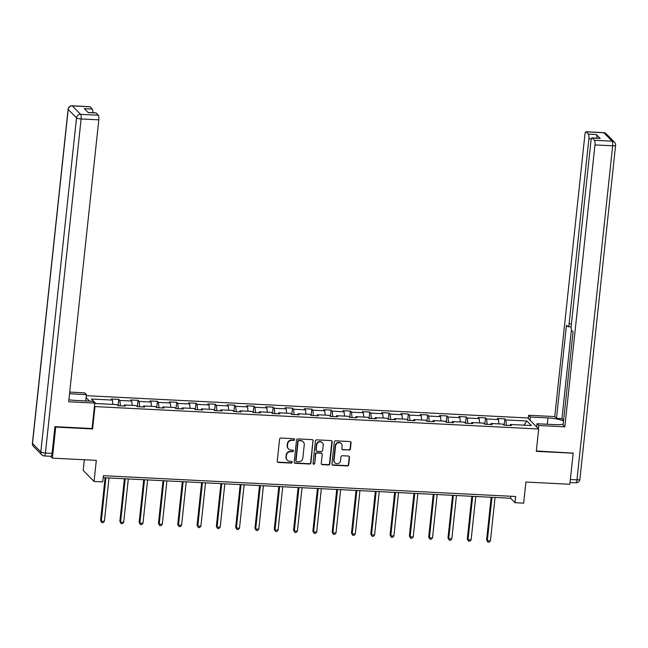 <?xml version="1.0" encoding="UTF-8"?>
<svg xmlns="http://www.w3.org/2000/svg" width="648" height="648" viewBox="0 0 648 648"><rect width="100%" height="100%" fill="white"/><g stroke="black" fill="none" stroke-linecap="round" stroke-linejoin="round"><path stroke-width="0.97" d="M294.589 439.603A0.875 0.826 135.4 0 0 293.836 438.712L280.932 438.056A1.256 1.183 135.4 0 0 279.58 439.214L277.239 461.157A1.256 1.183 135.4 0 0 278.324 462.437L291.227 463.093A0.875 0.826 135.4 0 0 291.94 461.619A0.875 0.826 135.4 0 0 291.406 461.384L289.737 461.295A4.018 3.799 135.4 0 1 286.27 457.205L286.465 455.374A4.018 3.799 135.4 0 1 290.766 451.672L292.442 451.753A0.875 0.826 135.4 0 0 293.155 450.279A0.875 0.826 135.4 0 0 292.621 450.044L290.952 449.963A4.018 3.799 135.4 0 1 287.485 445.865L287.68 444.034A4.018 3.799 135.4 0 1 291.981 440.332L293.649 440.413A0.875 0.826 135.4 0 0 294.589 439.603M288.506 448.878L288.214 448.586A4.018 3.799 135.4 0 1 287.186 445.565L287.38 443.742A4.018 3.799 135.4 0 1 291.689 440.033L293.358 440.122A0.875 0.826 135.4 0 0 294.2 438.818M277.425 461.935A1.256 1.183 135.4 0 0 278.033 462.137L290.936 462.794A0.875 0.826 135.4 0 0 291.778 461.489M287.299 460.218L286.999 459.918A4.018 3.799 135.4 0 1 285.979 456.905L286.173 455.074A4.018 3.799 135.4 0 1 290.474 451.373L292.143 451.454A0.875 0.826 135.4 0 0 292.985 450.158M349.053 450.141A1.256 1.183 135.4 0 0 350.398 448.983L351.062 442.827A1.256 1.183 135.4 0 0 349.977 441.547L335.64 440.818A1.256 1.183 135.4 0 0 334.295 441.976L331.954 463.919A1.256 1.183 135.4 0 0 333.04 465.199L347.369 465.92A1.256 1.183 135.4 0 0 348.713 464.77L349.507 457.334A1.256 1.183 135.4 0 0 348.421 456.046L342.29 455.738A1.256 1.183 135.4 0 0 340.945 456.897L340.548 460.582A3.353 3.175 135.4 0 1 334.911 462.777A3.353 3.175 135.4 0 1 334.052 460.258L335.599 445.816A3.353 3.175 135.4 0 1 341.237 443.621A3.353 3.175 135.4 0 1 342.095 446.14L341.836 448.546A1.256 1.183 135.4 0 0 342.922 449.825L348.762 449.842A1.256 1.183 135.4 0 0 350.106 448.683L350.762 442.527A1.256 1.183 135.4 0 0 350.576 441.75M55.315 426.676L55.712 427.081L52.391 458.128L96.317 460.347L94.065 481.456L102.724 481.893L103.388 475.689L515.662 496.498L515.006 502.71L523.665 503.148L525.917 482.039L569.843 484.25L573.164 453.211L572.767 452.806M55.712 427.081L92.583 428.944L94.973 406.588L538.682 428.992L536.293 451.348L573.164 453.211M313.284 440.915A1.256 1.183 135.4 0 0 312.198 439.636L297.869 438.915A1.256 1.183 135.4 0 0 296.525 440.073L294.184 462.016A1.256 1.183 135.4 0 0 295.269 463.296L309.598 464.017A1.256 1.183 135.4 0 0 310.943 462.858L312.992 440.616A1.256 1.183 135.4 0 0 312.806 439.838M316.759 439.87L331.088 440.591A1.256 1.183 135.4 0 1 332.173 441.871L329.824 463.814A1.256 1.183 135.4 0 1 328.479 464.972L322.348 464.665A1.256 1.183 135.4 0 1 321.262 463.377L322.218 454.483A1.256 1.183 135.4 0 0 321.133 453.203L317.066 452.993A1.256 1.183 135.4 0 0 315.722 454.151L314.726 463.417A0.875 0.826 135.4 0 1 313.251 463.992A0.875 0.826 135.4 0 1 313.024 463.328L315.414 441.029A1.256 1.183 135.4 0 1 316.759 439.87M52.391 458.128L50.568 456.273M86.33 395.677L527.812 417.968L538.682 428.992M94.973 406.588L94.462 406.069M89.602 401.144L86.119 397.613M504.144 425.193L504.824 418.859L497.397 418.487L498.474 419.572L486.591 418.973L485.522 417.887L478.094 417.515L479.172 418.6L467.289 418L466.22 416.915L458.792 416.534L459.869 417.628L447.987 417.029L446.918 415.935L439.49 415.562L440.567 416.648L428.684 416.048L427.615 414.963L420.188 414.59L421.265 415.676L409.382 415.076L408.313 413.991L400.885 413.61L401.963 414.704L390.08 414.104L389.011 413.011L381.583 412.638L382.66 413.724L370.778 413.124L369.708 412.039L362.281 411.666L363.358 412.752L351.475 412.152L350.406 411.067L342.978 410.686L344.056 411.78L332.173 411.18L331.104 410.087L323.676 409.714L324.753 410.8L312.871 410.2L311.801 409.115L304.374 408.742L305.451 409.828L293.568 409.228L292.499 408.143L285.071 407.762L286.149 408.856L274.266 408.256L273.197 407.163L265.769 406.79L266.846 407.876L254.964 407.276L253.894 406.191L246.467 405.818L247.544 406.904L235.661 406.304L234.592 405.219L227.165 404.838L228.242 405.932L216.359 405.332L215.29 404.239L207.862 403.866L208.94 404.951L197.057 404.352L195.988 403.267L188.56 402.894L189.629 403.979L177.755 403.38L176.685 402.295L169.258 401.922L170.327 403.007L158.452 402.408L157.383 401.315L149.955 400.942L151.024 402.027L139.15 401.428L138.081 400.343L130.653 399.97L131.722 401.055L119.848 400.456L118.778 399.371L111.351 398.998L112.42 400.083L91.392 399.022L95.855 403.55L116.891 404.611L117.96 405.697L125.388 406.069L124.311 404.984L123.857 405.996M504.824 418.859L505.894 419.945L526.929 421.014L531.392 425.542L510.357 424.481L511.434 425.566L504.006 425.185L502.937 424.1L491.054 423.5L492.132 424.586L484.704 424.213L483.635 423.128L471.752 422.528L472.829 423.614L465.402 423.241L464.333 422.156L452.45 421.556L453.527 422.642L446.099 422.269L445.03 421.176L433.148 420.576L434.225 421.662L426.797 421.289L425.728 420.204L413.845 419.604L414.923 420.69L407.495 420.317L406.426 419.232L394.543 418.632L395.62 419.718L388.193 419.345L387.123 418.252L375.241 417.652L376.318 418.746L368.89 418.365L367.821 417.28L355.938 416.68L357.016 417.766L349.588 417.393L348.519 416.308L336.636 415.708L337.713 416.794L330.286 416.421L329.216 415.328L317.334 414.728L318.411 415.822L310.983 415.441L309.914 414.356L298.031 413.756L299.109 414.841L291.681 414.469L290.612 413.384L278.729 412.784L279.806 413.87L272.379 413.497L271.31 412.403L259.427 411.804L260.504 412.898L253.076 412.517L252.007 411.431L240.125 410.832L241.202 411.917L233.774 411.545L232.705 410.459L220.822 409.86L221.9 410.945L214.472 410.573L213.403 409.479L201.52 408.88L202.597 409.973L195.169 409.593L194.1 408.507L182.218 407.908L183.295 408.993L175.867 408.621L174.798 407.535L162.915 406.936L163.993 408.021L156.565 407.649L155.496 406.555L143.613 405.956L144.69 407.049L137.263 406.669L136.193 405.583L124.311 404.984M498.92 423.897L498.474 419.572M487.15 424.335L486.591 418.973M491.054 423.5L490.601 424.513M479.617 422.925L479.172 418.6M467.848 423.363L467.289 418M471.752 422.528L471.299 423.541M460.315 421.953L459.869 417.628M448.546 422.391L447.987 417.029M452.45 421.556L451.996 422.561M441.013 420.973L440.567 416.648M429.243 421.411L428.684 416.048M433.148 420.576L432.694 421.589M421.71 420.001L421.265 415.676M409.941 420.439L409.382 415.076M413.845 419.604L413.392 420.617M402.408 419.029L401.963 414.704M390.639 419.467L390.08 414.104M394.543 418.632L394.089 419.637M383.106 418.049L382.66 413.724M371.336 418.495L370.778 413.124M375.241 417.652L374.787 418.665M363.803 417.077L363.358 412.752M352.034 417.515L351.475 412.152M355.938 416.68L355.485 417.693M344.501 416.105L344.056 411.78M332.732 416.543L332.173 411.18M336.636 415.708L336.182 416.713M325.199 415.125L324.753 410.8M313.43 415.57L312.871 410.2M317.334 414.728L316.88 415.741M305.897 414.153L305.451 409.828M294.127 414.59L293.568 409.228M298.031 413.756L297.578 414.769M286.594 413.181L286.149 408.856M274.825 413.618L274.266 408.256M278.729 412.784L278.276 413.789M267.292 412.201L266.846 407.876M255.523 412.646L254.964 407.276M259.427 411.804L258.973 412.817M247.99 411.229L247.544 406.904M236.22 411.666L235.661 406.304M240.125 410.832L239.671 411.845M228.687 410.257L228.242 405.932M216.918 410.694L216.359 405.332M220.822 409.86L220.369 410.864M209.385 409.277L208.94 404.951M197.616 409.722L197.057 404.352M201.52 408.88L201.066 409.892M190.083 408.305L189.629 403.979M178.313 408.742L177.755 403.38M182.218 407.908L181.764 408.92M170.78 407.333L170.327 403.007M159.011 407.77L158.452 402.408M162.915 406.936L162.462 407.94M151.478 406.353L151.024 402.027M139.709 406.798L139.15 401.428M143.613 405.956L143.159 406.968M132.176 405.381L131.722 401.055M120.407 405.818L119.848 400.456M112.874 404.409L112.42 400.083M84.337 459.74L83.195 470.432L94.065 481.456M103.178 477.673L510.6 498.239L515.006 502.71M523.908 425.161L526.929 421.014M506.453 425.315L505.894 419.945M510.357 424.481L509.903 425.485M510.81 496.255L510.6 498.239M118.098 405.705L118.778 399.371M137.4 406.677L138.081 400.343M156.703 407.657L157.383 401.315M176.005 408.629L176.685 402.295M195.307 409.601L195.988 403.267M214.609 410.581L215.29 404.239M233.912 411.553L234.592 405.219M253.214 412.525L253.894 406.191M272.516 413.497L273.197 407.163M291.819 414.477L292.499 408.143M311.121 415.449L311.801 409.115M330.423 416.421L331.104 410.087M349.726 417.401L350.406 411.067M369.028 418.373L369.708 412.039M388.33 419.345L389.011 413.011M407.633 420.325L408.313 413.991M426.935 421.297L427.615 414.963M446.237 422.269L446.918 415.935M465.539 423.249L466.22 416.915M484.842 424.221L485.522 417.887M92.583 428.944L92.073 428.425M294.37 462.794A1.256 1.183 135.4 0 0 294.97 462.996L309.307 463.717A1.256 1.183 135.4 0 0 310.651 462.559L312.992 440.616M299.028 440.689A0.875 0.826 135.4 0 0 298.08 441.499L296.023 460.76A0.875 0.826 135.4 0 0 296.784 461.651L298.542 461.74A4.018 3.799 135.4 0 0 302.851 458.039L304.252 444.876A4.018 3.799 135.4 0 0 300.785 440.778L298.728 440.389A0.875 0.826 135.4 0 0 297.788 441.199L298.08 441.499M296.249 461.416L295.958 461.117A0.875 0.826 135.4 0 1 295.731 460.461L297.788 441.199M303.232 441.855L302.932 441.563A4.018 3.799 135.4 0 0 300.494 440.478L300.785 440.778M298.728 440.389L300.494 440.478M321.457 464.162A1.256 1.183 135.4 0 0 322.056 464.365L328.188 464.673A1.256 1.183 135.4 0 0 329.532 463.514L331.881 441.572A1.256 1.183 135.4 0 0 331.687 440.794M321.894 453.543L321.602 453.244A1.256 1.183 135.4 0 0 320.841 452.903L316.767 452.701A1.256 1.183 135.4 0 0 315.422 453.859L314.726 463.417M313.13 463.822A0.875 0.826 135.4 0 0 314.434 463.118M323.206 445.249A3.353 3.175 135.4 0 0 318.921 442.049A3.353 3.175 135.4 0 0 316.702 444.917L316.159 450.012A1.256 1.183 135.4 0 0 317.245 451.291L321.311 451.494A1.256 1.183 135.4 0 0 322.655 450.336L323.206 445.249M322.348 442.73L322.048 442.43A3.353 3.175 135.4 0 0 316.41 444.625L316.702 444.917M316.483 450.951L316.192 450.652A1.256 1.183 135.4 0 1 315.868 449.712L316.41 444.625M342.023 449.331A1.256 1.183 135.4 0 0 342.63 449.534L348.762 449.842M341.237 443.621L340.945 443.321A3.353 3.175 135.4 0 0 335.308 445.516L335.599 445.816M334.911 462.777L334.619 462.478A3.353 3.175 135.4 0 1 333.761 459.959L335.308 445.516M332.141 464.697A1.256 1.183 135.4 0 0 332.74 464.9L347.077 465.629A1.256 1.183 135.4 0 0 348.421 464.47L349.215 457.034A1.256 1.183 135.4 0 0 349.029 456.257M105.114 477.77L100.545 520.457L101.282 521.203L104.377 521.356L109.01 477.965M105.916 477.811L101.282 521.203L101.817 522.644L100.545 520.457M104.377 521.356L103.056 522.701L101.817 522.644M68.891 399.759A14.386 3.078 6.1 0 0 75.484 400.432L93.053 401.315L94.786 403.072L68.68 401.76L98.804 119.856L81.113 118.957L45.409 453.025L52.091 453.357L54.942 426.659L92.065 428.531L94.786 403.072M69.53 393.757L86.443 394.616L84.71 392.858L69.709 392.097M85.763 400.95L86.443 394.616M90.007 106.807L72.317 105.908A3.839 0.948 -87.1 0 0 72.106 105.802L89.805 106.693A3.839 0.948 92.9 0 1 90.007 106.807L92.243 109.067A3.839 0.948 92.9 0 1 92.794 112.712M88.071 112.469L95.88 112.865A3.839 0.948 92.9 0 1 96.09 112.971L98.318 115.231A3.839 0.948 92.9 0 1 98.804 119.856M92.243 109.067L84.321 108.67L88.168 112.566L96.09 112.971M52.091 453.357A3.839 0.948 92.9 0 1 51.014 456.297L44.331 455.957A3.839 0.948 -87.1 0 0 45.409 453.025A3.839 0.818 -173.9 0 1 40.816 451.94L76.521 117.879L68.202 109.447L32.505 443.507L40.816 451.94A3.839 3.621 -44.6 0 0 41.796 454.823A3.839 3.839 0 0 0 44.331 455.957M530.056 420.244L530.396 417.029L528.663 415.271L554.769 416.591L584.901 134.687A3.839 0.948 -87.1 0 1 585.97 131.747A3.839 0.948 -87.1 0 1 586.173 131.852L588.408 134.12L596.33 134.517A3.839 0.948 92.9 0 1 596.881 138.162M530.396 417.029L547.965 417.92A14.386 3.078 6.1 0 1 563.549 420.933M538.399 428.701L538.739 425.493L537.006 423.735L554.575 424.618A14.386 3.078 6.1 0 0 563.201 424.197M538.739 425.493L564.845 426.813L563.112 425.056L573.067 331.914L571.69 330.512A3.839 0.948 -87.1 0 1 571.204 325.895L590.976 140.851A3.839 0.948 -87.1 0 1 592.053 137.919L599.975 138.316A3.839 0.948 92.9 0 1 600.178 138.421L596.33 134.517M571.415 330.01L561.946 418.624L563.622 420.317M561.946 418.624L556.502 418.349L554.769 416.591M528.322 418.487L528.663 415.271M536.665 426.943L537.006 423.735M564.845 426.813L594.969 144.909A3.839 0.948 -87.1 0 0 594.491 140.284L592.256 138.024A3.839 0.948 -87.1 0 0 592.053 137.919M591.373 138.866L588.894 138.737L569.114 323.773A3.839 0.948 -87.1 0 1 568.045 326.714A3.839 0.948 -87.1 0 1 567.834 326.608L566.457 325.207L556.502 418.349M588.894 138.737A3.839 0.948 -87.1 0 0 588.408 134.12M573.107 453.146L536.333 450.968M124.416 478.742L119.848 521.438L120.585 522.175L123.679 522.337L128.312 478.937M125.218 478.783L120.585 522.175L121.119 523.616L119.848 521.438M123.679 522.337L122.359 523.681L121.119 523.616M143.718 479.714L139.15 522.41L139.887 523.155L142.981 523.309L147.614 479.917M144.52 479.755L139.887 523.155L140.422 524.588L139.15 522.41M142.981 523.309L141.661 524.653L140.422 524.588M163.021 480.695L158.452 523.381L159.189 524.127L162.284 524.281L166.917 480.889M163.831 480.735L159.189 524.127L159.724 525.569L158.452 523.381M162.284 524.281L160.963 525.625L159.724 525.569M182.323 481.666L177.755 524.354L178.492 525.099L181.586 525.261L186.219 481.861M183.133 481.707L178.492 525.099L179.026 526.54L177.755 524.354M181.586 525.261L180.266 526.605L179.026 526.54M201.625 482.639L197.057 525.334L197.794 526.079L200.888 526.233L205.521 482.841M202.435 482.679L197.794 526.079L198.329 527.513L197.057 525.334M200.888 526.233L199.568 527.577L198.329 527.513M220.928 483.619L216.359 526.306L217.096 527.051L220.19 527.205L224.824 483.813M221.738 483.659L217.096 527.051L217.631 528.493L216.359 526.306M220.19 527.205L218.87 528.549L217.631 528.493M240.23 484.591L235.661 527.278L236.399 528.023L239.493 528.185L244.126 484.785M241.04 484.631L236.399 528.023L236.933 529.465L235.661 527.278M239.493 528.185L238.172 529.529L236.933 529.465M259.532 485.563L254.964 528.258L255.701 529.003L258.795 529.157L263.428 485.765M260.342 485.603L255.701 529.003L256.235 530.437L254.964 528.258M258.795 529.157L257.475 530.501L256.235 530.437M278.834 486.543L274.266 529.23L275.003 529.975L278.097 530.129L282.731 486.737M279.644 486.583L275.003 529.975L275.538 531.417L274.266 529.23M278.097 530.129L276.777 531.473L275.538 531.417M298.137 487.515L293.568 530.202L294.305 530.947L297.4 531.109L302.033 487.709M298.947 487.555L294.305 530.947L294.84 532.389L293.568 530.202M297.4 531.109L296.079 532.454L294.84 532.389M317.439 488.487L312.871 531.182L313.608 531.927L316.702 532.081L321.335 488.689M318.249 488.527L313.608 531.927L314.142 533.361L312.871 531.182M316.702 532.081L315.382 533.425L314.142 533.361M336.741 489.467L332.173 532.154L332.91 532.899L336.004 533.053L340.637 489.661M337.551 489.507L332.91 532.899L333.445 534.341L332.173 532.154M336.004 533.053L334.684 534.398L333.445 534.341M356.044 490.439L351.475 533.126L352.212 533.871L355.307 534.033L359.94 490.633M356.854 490.479L352.212 533.871L352.747 535.313L351.475 533.126M355.307 534.033L353.986 535.378L352.747 535.313M375.346 491.411L370.778 534.106L371.515 534.851L374.609 535.005L379.242 491.613M376.156 491.451L371.515 534.851L372.049 536.285L370.778 534.106M374.609 535.005L373.289 536.35L372.049 536.285M394.648 492.391L390.08 535.078L390.817 535.823L393.911 535.977L398.544 492.585M395.458 492.431L390.817 535.823L391.351 537.257L390.08 535.078M393.911 535.977L392.591 537.322L391.351 537.257M413.951 493.363L409.382 536.05L410.119 536.795L413.213 536.957L417.847 493.557M414.76 493.403L410.119 536.795L410.654 538.237L409.382 536.05M413.213 536.957L411.893 538.302L410.654 538.237M433.253 494.335L428.684 537.03L429.422 537.775L432.516 537.929L437.149 494.537M434.063 494.375L429.422 537.775L429.956 539.209L428.684 537.03M432.516 537.929L431.195 539.274L429.956 539.209M452.555 495.315L447.987 538.002L448.724 538.747L451.818 538.901L456.451 495.509M453.365 495.356L448.724 538.747L449.258 540.181L447.987 538.002M451.818 538.901L450.498 540.246L449.258 540.181M471.857 496.287L467.289 538.974L468.026 539.719L471.12 539.881L475.754 496.481M472.667 496.328L468.026 539.719L468.561 541.161L467.289 538.974M471.12 539.881L469.8 541.218L468.561 541.161M491.16 497.259L486.591 539.954L487.328 540.699L490.423 540.853L495.064 497.462M491.97 497.3L487.328 540.699L487.863 542.133L486.591 539.954M490.423 540.853L489.102 542.198L487.863 542.133M72.106 105.802A3.839 3.839 0 0 0 68.105 109.228A3.839 0.818 -173.9 0 0 68.202 109.447A3.839 3.621 -44.6 0 1 72.317 105.908L80.627 114.34L98.318 115.231M80.627 114.34A3.839 3.621 135.4 0 0 76.521 117.879A3.839 0.818 -173.9 0 0 81.113 118.957A3.839 0.948 -87.1 0 0 80.627 114.34M33.485 446.391A3.839 3.621 135.4 0 1 32.505 443.507A3.839 0.818 -173.9 0 1 32.4 443.289A3.839 3.839 0 0 0 33.485 446.391L41.796 454.823M600.178 138.421L592.256 138.024M594.491 140.284L612.182 141.183L603.871 132.751L586.173 131.852M570.353 479.528L576.963 479.86L612.668 145.8L594.969 144.909M569.114 323.773L571.415 323.895M547.293 424.254L547.965 417.92M612.182 141.183A3.839 0.948 92.9 0 1 612.668 145.8A3.839 0.818 -173.9 0 0 615.6 145.314A3.839 3.839 0 0 0 614.515 142.212A3.839 3.621 135.4 0 0 612.182 141.183M603.871 132.751A3.839 3.621 -44.6 0 1 606.204 133.78A3.839 3.839 0 0 0 603.669 132.646A3.839 0.948 92.9 0 1 603.871 132.751M615.6 145.314L579.895 479.374A3.839 0.818 -173.9 0 1 576.963 479.86A3.839 0.948 92.9 0 1 575.894 482.8L570.029 482.501M68.105 109.228L32.4 443.289M614.515 142.212L606.204 133.78M603.669 132.646L585.97 131.747M575.894 482.8A3.839 3.839 0 0 0 579.895 479.374M568.045 326.714L571.131 326.867"/></g></svg>
